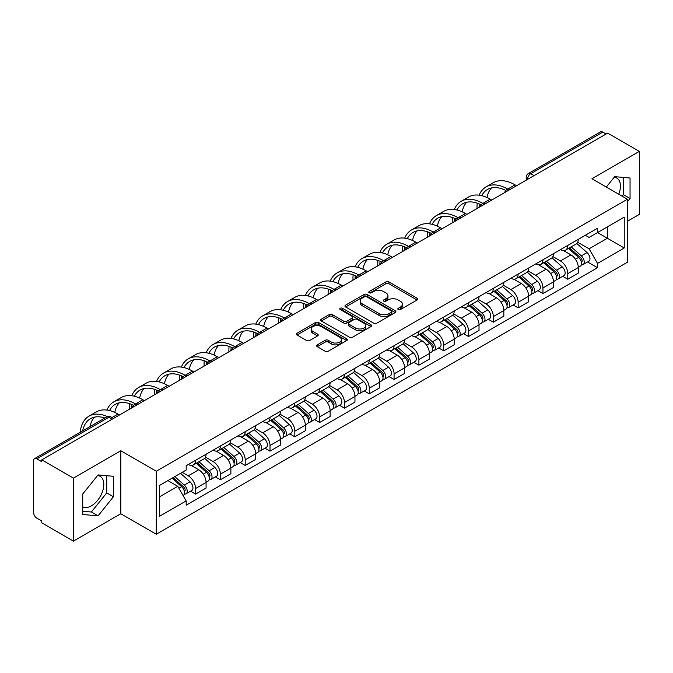 <?xml version="1.0" encoding="UTF-8"?>
<svg xmlns="http://www.w3.org/2000/svg" width="673" height="673" viewBox="0 0 673 673"><rect width="100%" height="100%" fill="white"/><g stroke="black" fill="none" stroke-linecap="round" stroke-linejoin="round"><path stroke-width="1.01" d="M398.256 309.546A1.548 0.892 0 0 0 400.443 309.546L417.033 299.973A2.204 1.279 0 0 0 417.681 299.064A2.204 1.279 0 0 0 417.033 298.164L388.935 281.945A2.204 1.279 0 0 0 385.806 281.945L369.216 291.518A1.548 0.892 0 0 0 368.77 292.149A1.548 0.892 0 0 0 369.216 292.78A1.548 0.892 0 0 0 371.403 292.78L373.549 291.544A7.067 4.08 0 0 1 383.543 291.544L385.89 292.89A7.067 4.08 0 0 1 387.959 295.775A7.067 4.08 0 0 1 385.89 298.661L383.736 299.906A1.548 0.892 0 0 0 383.29 300.537A1.548 0.892 0 0 0 383.736 301.168A1.548 0.892 0 0 0 385.923 301.168L388.069 299.922A7.067 4.08 0 0 1 398.063 299.922L400.41 301.277A7.067 4.08 0 0 1 402.479 304.162A7.067 4.08 0 0 1 400.41 307.048L398.256 308.284A1.548 0.892 0 0 0 397.81 308.915A1.548 0.892 0 0 0 398.256 309.546L398.256 308.284M614.197 177.268A17.548 10.129 -60 0 1 616.788 178.067A17.548 10.129 -60 0 1 618.756 194.228M97.568 475.542A17.548 10.129 -60 0 1 100.159 476.341A17.548 10.129 -60 0 1 102.851 490.398A17.548 10.129 -60 0 1 91.385 505.86A17.548 10.129 -60 0 1 82.72 506.786M317.269 344.862A2.204 1.279 0 0 0 316.621 345.762A2.204 1.279 0 0 0 317.269 346.662L325.152 351.213A2.204 1.279 0 0 0 328.273 351.213L346.696 340.58A2.204 1.279 0 0 0 347.344 339.68A2.204 1.279 0 0 0 346.696 338.771L318.598 322.552A2.204 1.279 0 0 0 315.477 322.552L297.054 333.185A2.204 1.279 0 0 0 296.406 334.086A2.204 1.279 0 0 0 297.054 334.986L306.577 340.488A2.204 1.279 0 0 0 309.698 340.488L317.58 335.936A2.204 1.279 0 0 0 318.228 335.036A2.204 1.279 0 0 0 317.58 334.136L312.861 331.402A5.906 3.407 0 0 1 311.128 328.996A5.906 3.407 0 0 1 314.771 325.841A5.906 3.407 0 0 1 321.214 326.582L339.714 337.266A5.906 3.407 0 0 1 341.438 339.68A5.906 3.407 0 0 1 337.796 342.826A5.906 3.407 0 0 1 331.36 342.086L328.273 340.311A2.204 1.279 0 0 0 325.152 340.311L317.269 344.862L317.269 346.662L325.152 342.145L325.152 340.311M156.287 471.235L120.812 450.759L73.416 478.124L41.76 459.852L607.694 133.111L639.35 151.383L591.954 178.749L627.421 199.233L156.287 471.235L156.287 534.236L627.421 262.226L627.421 199.233M373.708 323.183A2.204 1.279 0 0 0 376.83 323.183L395.253 312.541A2.204 1.279 0 0 0 395.901 311.641A2.204 1.279 0 0 0 395.253 310.741L367.155 294.513A2.204 1.279 0 0 0 364.026 294.513L345.602 305.155A2.204 1.279 0 0 0 344.963 306.055A2.204 1.279 0 0 0 345.602 306.955L373.708 323.183M340.841 309.883A1.548 0.892 0 0 1 342.406 310.102L342.406 308.259L370.974 324.756A2.204 1.279 0 0 1 371.622 325.656A2.204 1.279 0 0 1 370.974 326.565L352.551 337.198A2.204 1.279 0 0 1 349.43 337.198L321.324 320.971L321.324 319.17A2.204 1.279 0 0 0 320.685 320.07A2.204 1.279 0 0 0 321.324 320.971M321.324 319.17L329.215 314.619A2.204 1.279 0 0 1 332.336 314.619L343.735 321.198A2.204 1.279 0 0 0 346.856 321.198L352.088 318.178A2.204 1.279 0 0 0 352.728 317.277A2.204 1.279 0 0 0 352.088 316.377L340.218 309.521A1.548 0.892 0 0 1 339.764 308.89A1.548 0.892 0 0 1 340.723 308.066A1.548 0.892 0 0 1 342.406 308.259M73.416 478.124L73.416 541.126L41.76 522.845L41.76 521.011L36.83 518.168A4.501 2.599 -120 0 1 33.65 512.658L33.65 460.677A4.501 2.599 -120 0 1 34.584 458.616L106.637 417.016A4.501 2.599 60 0 1 108.883 417.243L36.83 458.843A4.501 2.599 -120 0 0 34.584 458.616M627.421 221.274L639.35 214.384L639.35 151.383M73.416 541.126L120.812 513.76L156.287 534.236M41.76 459.852L41.76 461.686L36.83 458.843M534.051 175.628L530.711 173.701A4.501 2.599 60 0 0 528.465 173.474L600.518 131.874A4.501 2.599 60 0 1 602.764 132.101L530.711 173.701A4.501 2.599 120 0 0 527.531 179.211L527.531 179.397M606.104 134.028L602.764 132.101M567.776 245.418A10.347 5.973 60 0 1 565.631 250.07L576.13 244.005A10.347 5.973 -120 0 0 578.267 239.361M552.878 256.564L560.458 260.939A10.347 5.973 60 0 1 567.776 273.617L578.267 267.551A10.347 5.973 -120 0 0 570.956 254.882L563.444 250.541M578.267 267.551L578.267 273.154L567.776 279.219L562.737 276.309M565.631 250.07A10.347 5.973 60 0 1 560.533 249.599M567.776 273.617L567.776 279.219M542.96 259.744A10.347 5.973 60 0 1 540.814 264.396L551.313 258.331A10.347 5.973 -120 0 0 553.458 253.687M537.929 290.635L542.96 293.546L553.458 287.48L553.458 281.878A10.347 5.973 -120 0 0 546.14 269.208L538.627 264.868M540.814 264.396A10.347 5.973 60 0 1 535.725 263.925M528.061 270.891L535.641 275.265A10.347 5.973 60 0 1 542.96 287.943L542.96 293.546M518.143 274.071A10.347 5.973 60 0 1 516.006 278.715L526.505 272.658A10.347 5.973 -120 0 0 528.642 268.014M513.112 304.962L518.143 307.872L528.642 301.807L528.642 296.204A10.347 5.973 -120 0 0 521.331 283.535L513.81 279.194M516.006 278.715A10.347 5.973 60 0 1 510.908 278.252M503.244 285.217L510.832 289.592A10.347 5.973 60 0 1 518.143 302.27L518.143 307.872M493.334 288.397A10.347 5.973 60 0 1 491.189 293.041L501.688 286.984A10.347 5.973 -120 0 0 503.833 282.34M488.304 319.288L493.334 322.19L503.833 316.133L503.833 310.531A10.347 5.973 -120 0 0 496.514 297.861L489.002 293.521M491.189 293.041A10.347 5.973 60 0 1 486.099 292.578M478.436 299.544L486.015 303.918A10.347 5.973 60 0 1 493.334 316.596L493.334 322.19M468.517 302.724A10.347 5.973 60 0 1 466.381 307.368L476.871 301.311A10.347 5.973 -120 0 0 479.016 296.667M463.487 333.615L468.517 336.517L479.016 330.46L479.016 324.857A10.347 5.973 -120 0 0 471.697 312.188L464.185 307.847M466.381 307.368A10.347 5.973 60 0 1 461.283 306.905M453.619 313.87L461.207 318.245A10.347 5.973 60 0 1 468.517 330.914L468.517 336.517M443.709 317.05A10.347 5.973 60 0 1 441.564 321.694L452.063 315.637A10.347 5.973 -120 0 0 454.208 310.993M438.67 347.941L443.709 350.843L454.208 344.786L454.208 339.184A10.347 5.973 -120 0 0 446.889 326.506L439.376 322.174M441.564 321.694A10.347 5.973 60 0 1 436.466 321.231M428.81 328.197L436.39 332.571A10.347 5.973 60 0 1 443.709 345.241L443.709 350.843M418.892 331.377A10.347 5.973 60 0 1 416.747 336.02L427.246 329.963A10.347 5.973 -120 0 0 429.391 325.32M413.861 362.267L418.892 365.17L429.391 359.113L429.391 353.51A10.347 5.973 -120 0 0 422.072 340.832L414.56 336.5M416.747 336.02A10.347 5.973 60 0 1 411.657 335.558M403.993 342.523L411.573 346.898A10.347 5.973 60 0 1 418.892 359.567L418.892 365.17M394.075 345.703A10.347 5.973 60 0 1 391.938 350.347L402.437 344.29A10.347 5.973 -120 0 0 404.574 339.638M389.044 376.594L394.084 379.496L404.574 373.439L404.574 367.837A10.347 5.973 -120 0 0 397.263 355.159L389.743 350.826M391.938 350.347A10.347 5.973 60 0 1 386.84 349.884M379.177 356.841L386.765 361.224A10.347 5.973 60 0 1 394.084 373.894L394.084 379.496M369.267 360.03A10.347 5.973 60 0 1 367.122 364.673L377.62 358.616A10.347 5.973 -120 0 0 379.765 353.964M364.236 390.92L369.267 393.823L379.765 387.766L379.765 382.163A10.347 5.973 -120 0 0 372.447 369.485L364.934 365.153M367.122 364.673A10.347 5.973 60 0 1 362.032 364.211M354.368 371.168L361.948 375.551A10.347 5.973 60 0 1 369.267 388.22L369.267 393.823M344.45 374.356A10.347 5.973 60 0 1 342.313 379L352.812 372.935A10.347 5.973 -120 0 0 354.949 368.291M339.419 405.247L344.45 408.149L354.949 402.092L354.949 396.49A10.347 5.973 -120 0 0 347.638 383.812L340.117 379.471M342.313 379A10.347 5.973 60 0 1 337.215 378.529M329.551 385.494L337.139 389.877A10.347 5.973 60 0 1 344.45 402.547L344.45 408.149M319.641 388.683A10.347 5.973 60 0 1 317.496 393.326L327.995 387.261A10.347 5.973 -120 0 0 330.14 382.617M314.602 419.565L319.641 422.476L330.14 416.41L330.14 410.816A10.347 5.973 -120 0 0 322.821 398.138L315.309 393.798M317.496 393.326A10.347 5.973 60 0 1 312.407 392.855M304.743 399.821L312.322 404.204A10.347 5.973 60 0 1 319.641 416.873L319.641 422.476M294.824 403.009A10.347 5.973 60 0 1 292.679 407.653L303.178 401.588A10.347 5.973 -120 0 0 305.323 396.944M289.794 433.892L294.824 436.802L305.323 430.737L305.323 425.134A10.347 5.973 -120 0 0 298.004 412.465L290.492 408.124M292.679 407.653A10.347 5.973 60 0 1 287.59 407.182M279.926 414.147L287.506 418.522A10.347 5.973 60 0 1 294.824 431.2L294.824 436.802M270.016 417.336A10.347 5.973 60 0 1 267.871 421.979L278.37 415.914A10.347 5.973 -120 0 0 280.506 411.27M264.977 448.218L270.016 451.129L280.515 445.063L280.515 439.461A10.347 5.973 -120 0 0 273.196 426.791L265.684 422.451M267.871 421.979A10.347 5.973 60 0 1 262.773 421.508M255.117 428.474L262.697 432.848A10.347 5.973 60 0 1 270.016 445.526L270.016 451.129M245.199 431.654A10.347 5.973 60 0 1 243.054 436.306L253.553 430.24A10.347 5.973 -120 0 0 255.698 425.597M240.168 462.544L245.199 465.455L255.698 459.39L255.698 453.787A10.347 5.973 -120 0 0 248.379 441.118L240.867 436.777M243.054 436.306A10.347 5.973 60 0 1 237.964 435.835M230.301 442.8L237.88 447.175A10.347 5.973 60 0 1 245.199 459.852L245.199 465.455M220.382 445.98A10.347 5.973 60 0 1 218.245 450.632L228.744 444.567A10.347 5.973 -120 0 0 230.881 439.923M215.352 476.871L220.382 479.782L230.881 473.716L230.881 468.114A10.347 5.973 -120 0 0 223.571 455.444L216.05 451.103M218.245 450.632A10.347 5.973 60 0 1 213.148 450.161M205.484 457.127L213.072 461.501A10.347 5.973 60 0 1 220.382 474.179L220.382 479.782M195.574 460.307A10.347 5.973 60 0 1 193.429 464.95L203.927 458.893A10.347 5.973 -120 0 0 206.073 454.25M190.543 491.197L195.574 494.108L206.073 488.043L206.073 482.44A10.347 5.973 -120 0 0 198.754 469.771L191.241 465.43M193.429 464.95A10.347 5.973 60 0 1 188.339 464.488M182.215 472.337L188.255 475.828A10.347 5.973 60 0 1 195.574 488.505L195.574 494.108M585.35 235.272L589.085 237.434L624.241 217.135L607.383 226.868L607.383 238.259L589.085 248.817L577.686 242.238M159.467 496.859L177.756 486.301L186.185 500.897L159.467 516.326L159.467 485.469L186.185 470.04L186.185 465.724L597.515 228.248L597.515 232.564L624.241 247.992L597.515 263.421L589.085 248.817M624.241 217.135L624.241 247.992M186.185 500.897L186.185 505.213L597.515 267.736L597.515 263.421M627.421 201.757L630.046 198.493L630.046 178.025L614.693 176.654L606.331 187.052M120.812 450.759L120.812 513.76M82.72 514.483L98.073 515.855L113.417 496.758L113.417 476.299L98.073 474.928L82.72 494.016L82.72 514.483M177.756 486.301L167.897 480.606M587.554 261.982L597.515 267.736M622.13 196.171L623.366 194.632L623.366 177.428M623.366 194.632L630.046 198.493M82.72 511.228L91.385 512.002L106.738 492.905L106.738 475.702M91.385 512.002L98.073 515.855M106.738 492.905L113.417 496.758M398.879 309.765L400.41 308.882A7.067 4.08 0 0 0 402.479 305.996L402.479 304.162M387.959 295.775L387.959 297.617A7.067 4.08 0 0 1 385.89 300.503L384.359 301.386M417.008 299.99L388.935 283.779A2.204 1.279 0 0 0 385.806 283.779L369.839 292.999M395.228 312.558L367.155 296.356A2.204 1.279 0 0 0 364.026 296.356L345.636 306.972M391.35 312.272A1.548 0.892 0 0 0 391.804 311.641A1.548 0.892 0 0 0 391.35 311.01L366.684 296.768A1.548 0.892 0 0 0 364.497 296.768L362.234 298.08A7.067 4.08 0 0 0 360.164 300.957A7.067 4.08 0 0 0 362.234 303.843L379.092 313.584A7.067 4.08 0 0 0 389.087 313.584L391.35 312.272L391.35 314.114A1.548 0.892 0 0 0 391.804 313.483L391.804 311.641M360.164 300.957L360.164 302.8A7.067 4.08 0 0 0 362.234 305.685L362.234 303.843M391.35 314.114L389.087 315.418A7.067 4.08 0 0 1 379.092 315.418L362.234 305.685M321.358 320.987L329.215 316.453L329.215 314.619M352.728 317.277L352.728 319.111A2.204 1.279 0 0 1 352.088 320.012L346.856 323.032A2.204 1.279 0 0 1 343.735 323.032L332.336 316.453A2.204 1.279 0 0 0 329.215 316.453M342.406 310.102L370.949 326.582M355.563 328.029A5.906 3.407 0 0 0 361.998 328.769A5.906 3.407 0 0 0 365.641 325.614A5.906 3.407 0 0 0 363.908 323.2L357.397 319.439A2.204 1.279 0 0 0 354.267 319.439L349.043 322.46A2.204 1.279 0 0 0 348.395 323.36A2.204 1.279 0 0 0 349.043 324.26L355.563 328.029L355.563 329.863A5.906 3.407 0 0 0 361.998 330.603A5.906 3.407 0 0 0 365.641 327.448L365.641 325.614M348.395 323.36L348.395 325.194A2.204 1.279 0 0 0 349.043 326.102L349.043 324.26M355.563 329.863L349.043 326.102M341.438 339.68L341.438 341.514A5.906 3.407 0 0 1 337.796 344.66A5.906 3.407 0 0 1 331.36 343.928L328.273 342.145A2.204 1.279 0 0 0 325.152 342.145M311.128 328.996L311.128 330.83A5.906 3.407 0 0 0 312.861 333.244L312.861 331.402M317.58 334.136L317.58 335.936L312.861 333.244M346.696 338.771L346.696 340.58L318.598 324.386A2.204 1.279 0 0 0 315.477 324.386L297.079 335.003M568.492 248.413L578.603 257.439A5.62 3.247 60 0 1 580.37 266.129L578.267 267.341M568.761 248.657L573.514 251.399M569.509 247.824L580.765 257.868A2.7 1.556 60 0 1 581.607 262.041A2.7 1.556 60 0 1 581.363 262.134M571.192 246.856L581.304 255.875A5.62 3.247 60 0 1 583.07 264.573A5.62 3.247 60 0 1 581.371 264.75M576.828 243.466L587.033 252.568A5.62 3.247 60 0 1 588.799 261.267L583.07 264.573M516.553 185.731L515.047 184.856A43.417 25.069 -120 0 0 493.334 182.711L486.024 186.934A43.417 25.069 -120 0 0 479.117 195.17M507.913 189.189L507.728 189.079A43.417 25.069 -120 0 0 486.024 186.934M477.199 203.162A43.417 25.069 -120 0 0 477.031 206.804L477.031 208.554M479.1 207.351A40.489 23.378 60 0 1 479.327 203.986M481.733 195.666A40.489 23.378 60 0 1 487.479 189.466A40.489 23.378 60 0 1 505.818 190.442M486.991 197.509A40.489 23.378 60 0 1 491.475 187.927M543.675 262.739L553.786 271.766A5.62 3.247 60 0 1 555.553 280.456L553.458 281.667M543.944 262.983L548.705 265.726M544.701 262.15L555.948 272.195A2.7 1.556 60 0 1 556.798 276.367A2.7 1.556 60 0 1 556.546 276.46M546.383 261.183L556.495 270.201A5.62 3.247 60 0 1 558.254 278.9A5.62 3.247 60 0 1 556.563 279.076M552.02 257.793L562.216 266.895A5.62 3.247 60 0 1 563.982 275.594L558.254 278.9M518.866 277.066L528.978 286.092A5.62 3.247 60 0 1 530.736 294.782L528.642 295.994M519.135 277.31L523.888 280.052M519.884 276.477L531.132 286.521A2.7 1.556 60 0 1 531.981 290.694A2.7 1.556 60 0 1 531.737 290.786M521.567 275.509L531.678 284.528A5.62 3.247 60 0 1 533.445 293.226A5.62 3.247 60 0 1 531.746 293.403M527.203 272.119L537.407 281.221A5.62 3.247 60 0 1 539.174 289.92L533.445 293.226M491.744 200.058L490.23 199.183A43.417 25.069 -120 0 0 468.526 197.038L461.207 201.261A43.417 25.069 -120 0 0 454.3 209.496M483.105 203.515L482.911 203.406A43.417 25.069 -120 0 0 461.207 201.261M452.391 217.488A43.417 25.069 -120 0 0 452.214 221.131L452.214 222.872M454.292 221.678A40.489 23.378 60 0 1 454.511 218.313M456.925 209.993A40.489 23.378 60 0 1 462.671 203.793A40.489 23.378 60 0 1 481.002 204.769M462.174 211.835A40.489 23.378 60 0 1 466.658 202.253M466.927 214.384L465.422 213.509A43.417 25.069 -120 0 0 443.709 211.356L436.398 215.587A43.417 25.069 -120 0 0 429.483 223.823M458.288 217.842L458.103 217.732A43.417 25.069 -120 0 0 436.398 215.587M427.574 231.815A43.417 25.069 -120 0 0 427.405 235.457L427.405 237.199M429.475 236.004A40.489 23.378 60 0 1 429.694 232.639M432.108 224.311A40.489 23.378 60 0 1 437.854 218.119A40.489 23.378 60 0 1 456.193 219.095M437.366 226.162A40.489 23.378 60 0 1 441.85 216.58M494.049 291.392L504.161 300.419A5.62 3.247 60 0 1 505.928 309.109L503.825 310.32M494.319 291.628L499.08 294.379M495.067 290.803L506.323 300.839A2.7 1.556 60 0 1 507.173 305.02A2.7 1.556 60 0 1 506.92 305.113M496.758 289.827L506.862 298.854A5.62 3.247 60 0 1 508.628 307.553A5.62 3.247 60 0 1 506.929 307.729M502.395 286.446L512.59 295.548A5.62 3.247 60 0 1 514.357 304.246L508.628 307.553M469.241 305.719L479.344 314.737A5.62 3.247 60 0 1 481.111 323.435L479.016 324.647M469.502 305.954L474.263 308.705M470.259 305.13L481.506 315.166A2.7 1.556 60 0 1 482.356 319.347A2.7 1.556 60 0 1 482.112 319.439M471.941 304.154L482.053 313.181A5.62 3.247 60 0 1 483.82 321.879A5.62 3.247 60 0 1 482.12 322.056M477.578 300.772L487.782 309.874A5.62 3.247 60 0 1 489.54 318.573L483.82 321.879M444.424 320.045L454.536 329.063A5.62 3.247 60 0 1 456.302 337.762L454.199 338.973M444.693 320.281L449.455 323.032M445.442 319.456L456.698 329.492A2.7 1.556 60 0 1 457.539 333.665A2.7 1.556 60 0 1 457.295 333.766M447.124 318.48L457.236 327.507A5.62 3.247 60 0 1 459.003 336.206A5.62 3.247 60 0 1 457.304 336.382M452.769 315.099L462.965 324.201A5.62 3.247 60 0 1 464.732 332.899L459.003 336.206M442.119 228.711L440.605 227.836A43.417 25.069 -120 0 0 418.9 225.682L411.582 229.914A43.417 25.069 -120 0 0 404.675 238.149M433.479 232.168L433.286 232.059A43.417 25.069 -120 0 0 411.582 229.914M402.757 246.141A43.417 25.069 -120 0 0 402.589 249.784L402.589 251.525M404.666 250.331A40.489 23.378 60 0 1 404.885 246.957M407.291 238.637A40.489 23.378 60 0 1 413.045 232.446A40.489 23.378 60 0 1 431.376 233.422M412.549 240.488A40.489 23.378 60 0 1 417.033 230.906M417.302 243.037L415.788 242.162A43.417 25.069 -120 0 0 394.084 240.009L386.765 244.232A43.417 25.069 -120 0 0 379.858 252.476M408.662 246.495L408.477 246.385A43.417 25.069 -120 0 0 386.765 244.232M377.948 260.468A43.417 25.069 -120 0 0 377.78 264.11L377.78 265.852M379.85 264.657A40.489 23.378 60 0 1 380.068 261.284M382.483 252.964A40.489 23.378 60 0 1 388.228 246.772A40.489 23.378 60 0 1 406.559 247.74M387.741 254.815A40.489 23.378 60 0 1 392.224 245.233M392.485 257.364L390.979 256.489A43.417 25.069 -120 0 0 369.275 254.335L361.956 258.558A43.417 25.069 -120 0 0 355.05 266.802M383.846 260.821L383.66 260.712A43.417 25.069 -120 0 0 361.956 258.558M353.132 274.794A43.417 25.069 -120 0 0 352.963 278.437L352.963 280.178M355.033 278.984A40.489 23.378 60 0 1 355.26 275.61M357.666 267.29A40.489 23.378 60 0 1 363.42 261.09A40.489 23.378 60 0 1 381.751 262.066M362.924 269.141A40.489 23.378 60 0 1 367.408 259.559M419.607 334.372L429.719 343.39A5.62 3.247 60 0 1 431.486 352.088L429.391 353.3M419.876 334.607L424.638 337.358M420.633 333.783L431.881 343.819A2.7 1.556 60 0 1 432.731 347.991A2.7 1.556 60 0 1 432.487 348.092M422.316 332.807L432.428 341.834A5.62 3.247 60 0 1 434.194 350.524A5.62 3.247 60 0 1 432.495 350.709M427.952 329.425L438.148 338.527A5.62 3.247 60 0 1 439.915 347.218L434.194 350.524M367.677 271.682L366.162 270.815A43.417 25.069 -120 0 0 344.458 268.662L337.139 272.885A43.417 25.069 -120 0 0 330.233 281.129M359.037 275.148L358.852 275.038A43.417 25.069 -120 0 0 337.139 272.885M328.323 289.121A43.417 25.069 -120 0 0 328.146 292.763L328.146 294.505M330.224 293.31A40.489 23.378 60 0 1 330.443 289.937M332.857 281.617A40.489 23.378 60 0 1 338.603 275.417A40.489 23.378 60 0 1 356.934 276.393M338.107 283.468A40.489 23.378 60 0 1 342.591 273.886M394.799 348.698L404.91 357.716A5.62 3.247 60 0 1 406.677 366.415L404.574 367.626M395.068 348.934L399.821 351.685M395.817 348.109L407.064 358.145A2.7 1.556 60 0 1 407.914 362.318A2.7 1.556 60 0 1 407.67 362.419M397.499 347.133L407.611 356.16A5.62 3.247 60 0 1 409.377 364.85A5.62 3.247 60 0 1 407.678 365.035M403.135 343.752L413.34 352.854A5.62 3.247 60 0 1 415.106 361.544L409.377 364.85M342.86 286.008L341.354 285.142A43.417 25.069 -120 0 0 319.641 282.988L312.331 287.211A43.417 25.069 -120 0 0 305.424 295.455M334.22 289.474L334.035 289.365A43.417 25.069 -120 0 0 312.331 287.211M303.506 303.447A43.417 25.069 -120 0 0 303.338 307.09L303.338 308.831M305.407 307.637A40.489 23.378 60 0 1 305.626 304.263M308.041 295.943A40.489 23.378 60 0 1 313.786 289.743A40.489 23.378 60 0 1 332.126 290.719M313.298 297.794A40.489 23.378 60 0 1 317.782 288.212M369.982 363.025L380.094 372.043A5.62 3.247 60 0 1 381.86 380.741L379.765 381.953M370.251 363.26L375.012 366.011M371.008 362.436L382.256 372.472A2.7 1.556 60 0 1 383.105 376.644A2.7 1.556 60 0 1 382.853 376.745M372.691 361.46L382.802 370.486A5.62 3.247 60 0 1 384.561 379.177A5.62 3.247 60 0 1 382.87 379.362M378.327 358.078L388.523 367.18A5.62 3.247 60 0 1 390.29 375.871L384.561 379.177M318.051 300.335L316.537 299.468A43.417 25.069 -120 0 0 294.833 297.315L287.514 301.538A43.417 25.069 -120 0 0 280.607 309.782M309.412 303.801L309.218 303.691A43.417 25.069 -120 0 0 287.514 301.538M278.698 317.765A43.417 25.069 -120 0 0 278.521 321.416L278.521 323.158M280.599 321.963A40.489 23.378 60 0 1 280.818 318.59M283.232 310.27A40.489 23.378 60 0 1 288.978 304.07A40.489 23.378 60 0 1 307.309 305.046M288.481 312.121A40.489 23.378 60 0 1 292.965 302.539M345.173 377.351L355.285 386.369A5.62 3.247 60 0 1 357.043 395.068L354.949 396.279M345.434 377.587L350.196 380.338M346.191 376.762L357.439 386.798A2.7 1.556 60 0 1 358.288 390.971A2.7 1.556 60 0 1 358.044 391.072M347.874 375.786L357.986 384.813A5.62 3.247 60 0 1 359.752 393.503A5.62 3.247 60 0 1 358.053 393.688M353.51 372.405L363.714 381.507A5.62 3.247 60 0 1 365.481 390.197L359.752 393.503M293.235 314.661L291.729 313.795A43.417 25.069 -120 0 0 270.016 311.641L262.697 315.864A43.417 25.069 -120 0 0 255.79 324.1M284.595 318.127L284.41 318.018A43.417 25.069 -120 0 0 262.697 315.864M253.881 332.092A43.417 25.069 -120 0 0 253.713 335.743L253.713 337.484M255.782 336.29A40.489 23.378 60 0 1 256.001 332.916M258.415 324.596A40.489 23.378 60 0 1 264.161 318.396A40.489 23.378 60 0 1 282.492 319.372M263.673 326.447A40.489 23.378 60 0 1 268.157 316.865M320.356 391.678L330.468 400.696A5.62 3.247 60 0 1 332.235 409.394L330.132 410.606M320.626 391.913L325.387 394.664M321.374 391.089L332.63 401.125A2.7 1.556 60 0 1 333.471 405.297A2.7 1.556 60 0 1 333.228 405.398M323.065 390.113L333.169 399.131A5.62 3.247 60 0 1 334.935 407.83A5.62 3.247 60 0 1 333.236 408.015M328.702 386.731L338.898 395.825A5.62 3.247 60 0 1 340.664 404.523L334.935 407.83M268.426 328.988L266.912 328.113A43.417 25.069 -120 0 0 245.208 325.968L237.889 330.191A43.417 25.069 -120 0 0 230.982 338.426M259.778 332.445L259.593 332.344A43.417 25.069 -120 0 0 237.889 330.191M229.064 346.418A43.417 25.069 -120 0 0 228.896 350.061L228.896 351.811M230.965 350.616A40.489 23.378 60 0 1 231.192 347.243M233.598 338.923A40.489 23.378 60 0 1 239.352 332.723A40.489 23.378 60 0 1 257.683 333.699M238.856 340.765A40.489 23.378 60 0 1 243.34 331.192M295.548 405.996L305.651 415.022A5.62 3.247 60 0 1 307.418 423.721L305.323 424.932M295.809 406.24L300.57 408.982M296.566 405.407L307.813 415.451A2.7 1.556 60 0 1 308.663 419.624A2.7 1.556 60 0 1 308.419 419.725M298.248 404.439L308.36 413.458A5.62 3.247 60 0 1 310.127 422.156A5.62 3.247 60 0 1 308.427 422.341M303.885 401.058L314.089 410.151A5.62 3.247 60 0 1 315.847 418.85L310.127 422.156M243.609 343.314L242.095 342.439A43.417 25.069 -120 0 0 220.391 340.294L213.072 344.517A43.417 25.069 -120 0 0 206.165 352.753M234.97 346.772L234.784 346.671A43.417 25.069 -120 0 0 213.072 344.517M204.256 360.745A43.417 25.069 -120 0 0 204.079 364.387L204.079 366.137M206.157 364.934A40.489 23.378 60 0 1 206.375 361.569M208.79 353.249A40.489 23.378 60 0 1 214.536 347.049A40.489 23.378 60 0 1 232.866 348.025M214.039 355.092A40.489 23.378 60 0 1 218.532 345.518M270.731 420.322L280.843 429.349A5.62 3.247 60 0 1 282.61 438.047L280.506 439.259M271 420.566L275.762 423.309M271.749 419.733L283.005 429.778A2.7 1.556 60 0 1 283.846 433.95A2.7 1.556 60 0 1 283.602 434.051M273.431 418.766L283.543 427.784A5.62 3.247 60 0 1 285.31 436.483A5.62 3.247 60 0 1 283.611 436.659M279.076 415.376L289.272 424.478A5.62 3.247 60 0 1 291.039 433.176L285.31 436.483M218.792 357.641L217.286 356.766A43.417 25.069 -120 0 0 195.574 354.621L188.263 358.844A43.417 25.069 -120 0 0 181.357 367.079M210.153 361.098L209.968 360.989A43.417 25.069 -120 0 0 188.263 358.844M179.439 375.071A43.417 25.069 -120 0 0 179.27 378.714L179.27 380.464M181.34 379.261A40.489 23.378 60 0 1 181.567 375.896M183.973 367.576A40.489 23.378 60 0 1 189.727 361.376A40.489 23.378 60 0 1 208.058 362.352M189.231 369.418A40.489 23.378 60 0 1 193.715 359.836M245.914 434.649L256.026 443.675A5.62 3.247 60 0 1 257.793 452.365L255.698 453.577M246.183 434.893L250.945 437.635M246.941 434.06L258.188 444.104A2.7 1.556 60 0 1 259.038 448.277A2.7 1.556 60 0 1 258.785 448.369M248.623 433.092L258.735 442.111A5.62 3.247 60 0 1 260.501 450.809A5.62 3.247 60 0 1 258.802 450.986M254.259 429.702L264.455 438.804A5.62 3.247 60 0 1 266.222 447.503L260.501 450.809M193.984 371.967L192.47 371.092A43.417 25.069 -120 0 0 170.765 368.947L163.446 373.17A43.417 25.069 -120 0 0 156.54 381.406M185.344 375.425L185.151 375.315A43.417 25.069 -120 0 0 163.446 373.17M154.63 389.398A43.417 25.069 -120 0 0 154.453 393.04L154.453 394.79M156.531 393.587A40.489 23.378 60 0 1 156.75 390.222M159.165 381.902A40.489 23.378 60 0 1 164.91 375.702A40.489 23.378 60 0 1 183.241 376.678M164.414 383.745A40.489 23.378 60 0 1 168.898 374.163M221.106 448.975L231.218 458.002A5.62 3.247 60 0 1 232.984 466.692L230.881 467.903M221.375 449.219L226.128 451.962M222.124 448.386L233.371 458.431A2.7 1.556 60 0 1 234.221 462.603A2.7 1.556 60 0 1 233.977 462.696M223.806 447.419L233.918 456.437A5.62 3.247 60 0 1 235.685 465.136A5.62 3.247 60 0 1 233.985 465.312M229.443 444.029L239.647 453.131A5.62 3.247 60 0 1 241.414 461.829L235.685 465.136M169.167 386.294L167.661 385.419A43.417 25.069 -120 0 0 145.948 383.274L138.638 387.497A43.417 25.069 -120 0 0 131.723 395.732M160.527 389.751L160.342 389.642A43.417 25.069 -120 0 0 138.638 387.497M129.813 403.724A43.417 25.069 -120 0 0 129.645 407.367L129.645 409.117M131.715 407.914A40.489 23.378 60 0 1 131.933 404.549M134.348 396.229A40.489 23.378 60 0 1 140.093 390.029A40.489 23.378 60 0 1 158.433 391.005M139.605 398.071A40.489 23.378 60 0 1 144.089 388.489M196.289 463.302L206.401 472.328A5.62 3.247 60 0 1 208.167 481.018L206.073 482.23M196.558 463.546L201.32 466.288M197.307 462.713L208.563 472.757A2.7 1.556 60 0 1 209.412 476.93A2.7 1.556 60 0 1 209.16 477.022M198.998 461.745L209.11 470.764A5.62 3.247 60 0 1 210.868 479.462A5.62 3.247 60 0 1 209.168 479.639M204.634 458.355L214.83 467.457A5.62 3.247 60 0 1 216.597 476.156L210.868 479.462M144.358 400.62L142.844 399.745A43.417 25.069 -120 0 0 121.14 397.592L113.821 401.823A43.417 25.069 -120 0 0 106.914 410.059M135.719 404.078L135.525 403.968A43.417 25.069 -120 0 0 113.821 401.823M109.531 410.547A40.489 23.378 60 0 1 115.285 404.355A40.489 23.378 60 0 1 133.616 405.331M114.789 412.398A40.489 23.378 60 0 1 119.272 402.816M172.095 478.183L181.592 486.655A5.62 3.247 60 0 1 183.35 495.345L183.073 495.505M172.187 478.124L176.503 480.615M173.112 477.594L183.746 487.075A2.7 1.556 60 0 1 184.595 491.256A2.7 1.556 60 0 1 184.352 491.349M174.803 476.619L184.293 485.09A5.62 3.247 60 0 1 186.059 493.789A5.62 3.247 60 0 1 184.36 493.965M180.524 473.312L190.022 481.784A5.62 3.247 60 0 1 191.78 490.482L186.059 493.789M119.542 414.947L118.027 414.072A43.417 25.069 -120 0 0 96.323 411.918L89.004 416.15A43.417 25.069 -120 0 0 80.196 432.285M107.495 416.637A43.417 25.069 -120 0 0 89.004 416.15M82.678 430.846A40.489 23.378 60 0 1 90.468 418.682A40.489 23.378 60 0 1 104.904 418.017M89.997 426.623A40.489 23.378 60 0 1 94.464 417.142M527.691 179.304L527.531 179.211A4.501 2.599 -0 0 1 526.21 177.378L526.21 180.154M220.382 474.179L230.881 468.114M245.199 459.852L255.698 453.787M270.016 445.526L280.515 439.461M294.824 431.2L305.323 425.134M319.641 416.873L330.14 410.816M344.45 402.547L354.949 396.49M369.267 388.22L379.765 382.163M394.084 373.894L404.574 367.837M418.892 359.567L429.391 353.51M443.709 345.241L454.208 339.184M468.517 330.914L479.016 324.857M493.334 316.596L503.833 310.531M518.143 302.27L528.642 296.204M542.96 287.943L553.458 281.878M195.574 488.505L206.073 482.44M188.255 475.828L198.754 469.771M213.072 461.501L223.571 455.444M237.88 447.175L248.379 441.118M262.697 432.848L273.196 426.791M287.506 418.522L298.004 412.465M312.322 404.204L322.821 398.138M337.139 389.877L347.638 383.812M361.948 375.551L372.447 369.485M386.765 361.224L397.263 355.159M411.573 346.898L422.072 340.832M436.39 332.571L446.889 326.506M461.207 318.245L471.697 312.188M486.015 303.918L496.514 297.861M510.832 289.592L521.331 283.535M535.641 275.265L546.14 269.208M560.458 260.939L570.956 254.882M510.075 189.475A4.501 2.599 120 0 0 508.09 190.619M485.258 203.801A4.501 2.599 120 0 0 483.273 204.945M460.45 218.128A4.501 2.599 120 0 0 458.456 219.272M435.633 232.454A4.501 2.599 120 0 0 433.648 233.598M410.816 246.772A4.501 2.599 120 0 0 408.831 247.925M386.008 261.099A4.501 2.599 120 0 0 384.022 262.251M361.191 275.425A4.501 2.599 120 0 0 359.205 276.578M336.382 289.752A4.501 2.599 120 0 0 334.397 290.904M311.565 304.078A4.501 2.599 120 0 0 309.58 305.231M286.757 318.405A4.501 2.599 120 0 0 284.763 319.549M261.94 332.731A4.501 2.599 120 0 0 259.955 333.875M237.123 347.058A4.501 2.599 120 0 0 235.138 348.202M212.315 361.384A4.501 2.599 120 0 0 210.329 362.528M187.498 375.711A4.501 2.599 120 0 0 185.512 376.855M162.689 390.037A4.501 2.599 120 0 0 160.704 391.181M137.872 404.364A4.501 2.599 120 0 0 135.887 405.508M112.223 419.17L108.883 417.243A4.501 2.599 120 0 1 111.138 417.016A4.501 4.501 0 0 0 106.637 417.016M400.41 308.882L400.41 307.048M383.736 301.168L383.736 299.906M385.89 300.503L385.89 298.661M369.216 292.78L369.216 291.518M385.806 283.779L385.806 281.945M388.935 283.779L388.935 281.945M417.033 299.973L417.033 298.164M345.602 306.955L345.602 305.155M364.026 296.356L364.026 294.513M367.155 296.356L367.155 294.513M395.253 312.541L395.253 310.741M379.092 315.418L379.092 313.584M389.087 315.418L389.087 313.584M332.336 316.453L332.336 314.619M343.735 323.032L343.735 321.198M346.856 323.032L346.856 321.198M352.088 320.012L352.088 318.178M370.974 326.565L370.974 324.756M328.273 342.145L328.273 340.311M331.36 343.928L331.36 342.086M297.054 334.986L297.054 333.185M315.477 324.386L315.477 322.552M318.598 324.386L318.598 322.552M578.603 257.439L575.449 259.256M582.17 260.804L581.152 261.393M587.033 252.568L581.304 255.875M507.728 189.079L515.047 184.856M553.786 271.766L550.632 273.583M557.353 275.131L556.344 275.711M562.216 266.895L556.495 270.201M528.978 286.092L525.823 287.909M532.545 289.457L531.527 290.038M537.407 281.221L531.678 284.528M482.911 203.406L490.23 199.183M458.103 217.732L465.422 213.509M504.161 300.419L501.006 302.236M507.728 303.784L506.719 304.364M512.59 295.548L506.862 298.854M479.344 314.737L476.198 316.562M482.911 318.11L481.902 318.691M487.782 309.874L482.053 313.181M454.536 329.063L451.381 330.889M458.103 332.437L457.085 333.017M462.965 324.201L457.236 327.507M433.286 232.059L440.605 227.836M408.477 246.385L415.788 242.162M383.66 260.712L390.979 256.489M429.719 343.39L426.573 345.215M433.286 346.763L432.276 347.344M438.148 338.527L432.428 341.834M358.852 275.038L366.162 270.815M404.91 357.716L401.756 359.542M408.477 361.081L407.459 361.67M413.34 352.854L407.611 356.16M334.035 289.365L341.354 285.142M380.094 372.043L376.939 373.868M383.66 375.408L382.651 375.997M388.523 367.18L382.802 370.486M309.218 303.691L316.537 299.468M355.285 386.369L352.13 388.186M358.852 389.734L357.834 390.323M363.714 381.507L357.986 384.813M284.41 318.018L291.729 313.795M330.468 400.696L327.314 402.513M334.035 404.061L333.017 404.65M338.898 395.825L333.169 399.131M259.593 332.344L266.912 328.113M305.651 415.022L302.505 416.839M309.218 418.387L308.209 418.976M314.089 410.151L308.36 413.458M234.784 346.671L242.095 342.439M280.843 429.349L277.688 431.166M284.41 432.714L283.392 433.303M289.272 424.478L283.543 427.784M209.968 360.989L217.286 356.766M256.026 443.675L252.871 445.492M259.593 447.04L258.583 447.629M264.455 438.804L258.735 442.111M185.151 375.315L192.47 371.092M231.218 458.002L228.063 459.819M234.784 461.367L233.767 461.947M239.647 453.131L233.918 456.437M160.342 389.642L167.661 385.419M206.401 472.328L203.246 474.145M209.968 475.693L208.958 476.274M214.83 467.457L209.11 470.764M135.525 403.968L142.844 399.745M181.592 486.655L178.867 488.219M185.151 490.02L184.141 490.6M190.022 481.784L184.293 485.09M112.029 417.538L118.027 414.072M510.454 189.256A4.501 4.501 0 0 0 504.683 192.587M485.645 203.583A4.501 4.501 0 0 0 479.866 206.914M460.828 217.901A4.501 4.501 0 0 0 455.057 221.24M436.011 232.227A4.501 4.501 0 0 0 430.24 235.567M411.203 246.554A4.501 4.501 0 0 0 405.432 249.885M386.386 260.88A4.501 4.501 0 0 0 380.615 264.211M361.578 275.207A4.501 4.501 0 0 0 355.807 278.538M336.761 289.533A4.501 4.501 0 0 0 330.99 292.864M311.952 303.86A4.501 4.501 0 0 0 306.173 307.191M287.135 318.186A4.501 4.501 0 0 0 281.364 321.517M262.319 332.512A4.501 4.501 0 0 0 256.548 335.844M237.51 346.839A4.501 4.501 0 0 0 231.739 350.17M212.693 361.165A4.501 4.501 0 0 0 206.922 364.497M187.885 375.492A4.501 4.501 0 0 0 182.105 378.823M163.068 389.818A4.501 4.501 0 0 0 157.297 393.15M138.251 404.137A4.501 4.501 0 0 0 132.48 407.476M113.544 418.404L111.138 417.016M528.465 173.474A4.501 4.501 0 0 0 526.21 177.378"/></g></svg>
